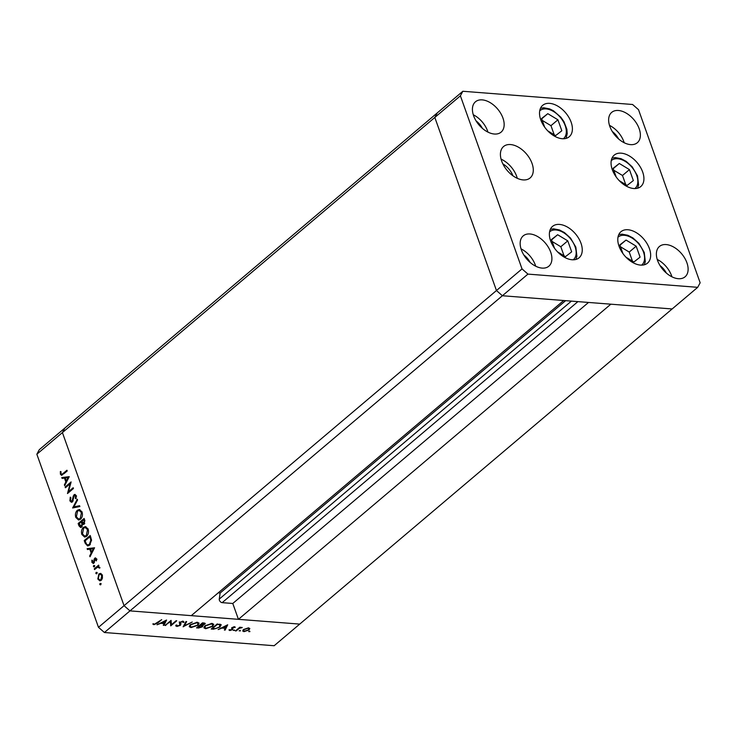 <?xml version="1.0" encoding="UTF-8"?>
<svg xmlns="http://www.w3.org/2000/svg" width="737" height="737" viewBox="0 0 737 737"><rect width="100%" height="100%" fill="white"/><g stroke="black" fill="none" stroke-linecap="round" stroke-linejoin="round"><path stroke-width="1.11" d="M527.95 274.109L697.699 287.329L700.15 282.778L638.518 109.684L632.586 104.488L462.845 91.268L460.395 95.819L522.026 268.904L527.95 274.109L502.385 295.74L496.462 290.544L502.385 295.74L129.979 610.881L191.27 615.653L563.685 300.512L502.385 295.74L672.126 308.96L610.835 304.188L238.429 619.329L232.781 603.474L222.159 602.654A2.644 1.631 -130.2 0 1 219.396 600.222A2.644 1.631 -130.2 0 1 219.257 599.107L220.142 593.018L218.207 592.861M238.429 619.329L299.719 624.101L274.155 645.732L104.414 632.512L98.482 627.316L36.85 454.222L39.301 449.671L64.874 428.04L62.415 432.591L36.85 454.222M697.699 287.329L299.719 624.101L129.979 610.881L124.046 605.676L62.415 432.591L64.874 428.04L437.281 112.899L434.821 117.45L437.281 112.899L462.845 91.268M460.395 95.819L434.821 117.45L496.462 290.544L434.821 117.45L62.415 432.591L124.046 605.676L98.482 627.316M522.026 268.904L124.046 605.676L129.979 610.881L104.414 632.512M220.142 593.018L565.62 300.668M232.781 603.474L588.522 302.446M70.107 483.776L65.418 487.747L65.151 486.973L71.111 481.924L68.486 491.699L73.175 487.728L73.451 488.493L67.482 493.541L70.107 483.776L70.688 483.822M72.373 501.934L71.406 502.284L69.895 500.856L70.273 497.162L70.835 497.622L70.503 500.34L72.106 501.16L73.304 495.927L74.916 494.361L76.178 495.605L75.985 498.737L75.367 498.35L75.543 496.038L74.336 495.43L72.373 501.934M72.797 501.427L71.507 501.372L72.917 501.215M75.828 495.338L74.336 495.43M72.622 507.977L77.265 499.216L77.56 500.036L73.875 506.853L79.587 505.72L79.872 506.54L72.622 507.977M75.791 517.42C74.981 514.546 75.478 512.169 77.293 510.29L79.384 509.543L82.037 512.049C82.876 514.951 82.369 517.346 80.517 519.235L78.537 519.981L75.791 517.42L76.657 517.485M81.862 534.482C81.052 531.607 81.558 529.23 83.373 527.36L85.455 526.605L88.108 529.111C88.947 532.022 88.44 534.417 86.597 536.306L84.608 537.052L81.862 534.482L82.728 534.555M87.113 548.669L94.566 547.784L89.997 556.767L89.702 555.938L91.167 553.054L89.785 549.185L87.417 549.507L87.113 548.669L94.502 547.895M100.72 584.634L99.799 584.561L100.039 583.428L100.794 583.722L100.545 584.856L99.799 584.561L100.545 584.856M100.656 583.483L100.039 583.428L100.794 583.722M98.905 573.856L100.757 573.404L102.323 575.173L102.452 578.149L101.199 580.314L99.781 580.839L97.809 578.987L98.905 573.856L100.877 573.45M96.787 573.589L95.865 573.515L96.105 572.382L96.86 572.677L96.611 573.81L95.865 573.515L96.611 573.81M96.722 572.428L96.105 572.382L96.86 572.677M94.557 569.563L94.281 568.798L98.647 565.113L98.915 565.878L98.27 566.421L99.624 568.126L97.57 567.195L94.557 569.563M99.615 567.693L97.57 567.195M94.336 566.698L93.406 566.624L93.654 565.491L94.4 565.786L94.161 566.91L93.406 566.624L94.161 566.91M94.272 565.537L93.654 565.491L94.4 565.786M95.248 559.079L95.819 558.222L94.769 558.139L96.473 558.747L96.427 560.866L95.865 560.664L95.939 559.199L95.064 558.886L93.829 563.206L91.922 562.442L91.876 560.166L92.457 560.332L92.438 561.953L93.535 562.46L94.198 558.996L95.524 557.845M96.584 559.254L95.064 558.886M93.829 563.206L93.037 563.51M94.244 562.69L93.12 562.607L94.327 562.524M89.638 545.122L87.602 545.914L85.179 543.224L84.23 540.58L90.2 535.532L91.563 540.147L89.638 545.122M78.979 525.822L78.159 523.51L84.119 518.461L84.718 520.129L84.202 524.09L82.581 524.182L81.641 527.112L80.6 527.499L78.979 525.822L79.872 525.886M83.235 524.458L83.769 524.366M61.797 477.567L69.241 476.673L64.681 485.665L64.386 484.835L65.842 481.952L64.469 478.083L62.092 478.405L61.797 477.567L69.186 476.793M61.014 473.698L61.696 474.324L62.977 473.578L66.947 470.224L67.214 470.989L61.521 475.319L60.388 474.177L60.342 471.533L60.968 471.597L61.014 473.698M170.468 621.521L165.125 625.427L171.085 620.379L171.38 624.746L176.069 620.766L176.733 620.821L170.763 625.87L170.302 621.051M180.703 623.511L180.501 625.28L176.797 626.478L175.867 625.206L176.788 624.994L177.405 625.962L179.856 625.216L179.413 623.014L179.911 622.212L183.108 621.18L184.057 622.185L183.098 622.452L182.426 621.687L180.593 622.24L180.989 624.027M175.784 625.971L175.867 625.206M176.788 624.994L177.405 625.962M180.178 624.7L179.413 623.014M183.098 622.452L182.26 621.217M183.181 626.837L185.945 621.54L186.654 621.595L184.397 625.759L192.246 622.028L183.135 626.726M191.03 627.592L189.225 626.699L190.275 624.654L197.24 622.277L199.101 623.18L198.013 625.234L191.03 627.592L190.791 626.911M205.697 628.735L203.891 627.841L204.941 625.796L211.915 623.419L213.767 624.322L212.68 626.376L205.697 628.735L205.457 628.053M218.161 629.564L227.696 624.792L225.117 630.098L224.398 630.043L225.227 628.339L221.901 628.081L218.161 629.564M248.627 631.581L249.779 631.176L249.889 631.646L248.673 631.545M249.779 631.176L249.889 631.646L249.723 631.176M243.459 629.527L248.507 627.823L249.825 628.587L249.005 629.96L243.993 631.646L242.694 631.029L243.459 629.527M239.129 630.844L240.28 630.43L240.391 630.9L239.175 630.808M240.28 630.43L240.391 630.9L240.225 630.43M236.116 630.955L235.462 630.909L239.82 627.215L240.483 627.27L239.838 627.813L242.289 627.473L239.203 628.458L236.116 630.955L235.951 630.494M233.307 630.393L234.449 629.978L234.569 630.448L233.343 630.356M234.449 629.978L234.569 630.448L234.394 629.978M231.98 627.592L234.477 626.736L235.232 627.362L232.662 627.629L232.699 629.601L229.861 630.54L228.921 629.923L232.017 629.564L231.98 627.592L232.699 629.601M234.477 626.736L235.112 627.03M234.412 627.648L233.795 626.772M232.459 628.062L232.984 628.633M229.797 629.748L230.368 630.089M232.247 629.195L231.556 628.182M220.759 624.451L220.123 627.03L213.472 629.195L211.197 629.02L217.166 623.972L221.321 624.985M202.537 625.013L202.546 626.782L198.511 628.025L196.53 627.878L202.5 622.829L205.291 623.419L202.666 625.381L203.108 625.759M157.036 624.801L166.58 620.029L163.992 625.344L163.282 625.289L164.111 623.585L160.786 623.327L157.036 624.801M154.503 624.184L161.689 619.651L157.663 623.06L153.858 624.69L152.78 623.972L154.503 624.184M248.811 629.407L249.005 629.96M243.754 630.973L243.993 631.646M248.341 629.914L248.931 628.762L247.964 628.274L244.113 629.582L243.523 630.697L244.527 631.185L248.341 629.914M239.672 627.344L239.838 627.813M241.285 627.344L241.46 627.841M239 627.906L239.203 628.458M229.557 629.693L229.861 630.54M231.759 627.813L232.201 629.066M231.621 628.007L231.888 628.753M224.803 629.223L225.117 630.098M225.025 627.758L225.227 628.339M225.494 627.795L226.48 625.768L222.878 627.592L225.494 627.795M219.948 626.514L220.123 627.03M217.212 624.543L212.468 628.55L215.563 628.652L219.469 626.975L219.81 624.893L217.047 624.073M212.302 628.081L212.468 628.55M219.562 624.175L220.391 625.381L219.985 624.239M212.496 625.86L212.68 626.376M212.026 626.321L212.873 624.718L211.335 623.935L205.605 625.851L204.775 627.454L206.286 628.21L212.026 626.321M211.141 623.41L211.335 623.935M204.278 622.977L204.775 624.368M201.947 625.077L202.546 626.782M198.308 627.445L198.511 628.025M203.228 622.885L203.44 623.465L202.546 623.401L200.63 625.013L204.112 624.331L204.103 622.958M202.38 622.931L202.546 623.401M204.112 624.331L203.44 623.465M200.464 624.543L200.63 625.013M200.455 625.566L197.802 627.408L201.892 626.726L201.754 625.731L200.455 625.566L200.178 624.792M199.856 625.068L200.022 625.529M201.523 625.077L201.892 626.726M197.636 626.938L197.802 627.408M197.829 624.718L198.013 625.234M197.359 625.179L198.207 623.576L196.659 622.802L190.929 624.709L190.1 626.312L191.62 627.067L197.359 625.179M196.475 622.268L196.659 622.802M184.103 624.948L184.397 625.759M176.3 625.105L176.797 626.478M180.021 622.129L180.307 622.931M180.086 622.295L179.635 622.839L180.501 625.28M165.613 625.013L165.779 625.483M170.459 620.913L171.38 624.746M170.597 625.409L170.763 625.87M163.678 624.46L163.992 625.344M163.9 623.005L164.111 623.585M164.369 623.041L165.355 621.015L161.753 622.839L164.369 623.041M153.489 623.668L153.858 624.69M100.849 584.644L101.089 583.511M100.287 580.802L99.126 579.687M98.583 579.052L97.809 578.987M101.826 579.623L100.923 579.549L101.789 575.615L100.269 574.224L99.173 574.63L98.343 578.536L99.817 579.945L101.642 579.862M102.075 574.593L100.269 574.224M102.471 575.671L101.789 575.615M99.817 579.945L100.923 579.549M96.906 573.598L97.155 572.465M95.34 568.909L94.281 568.798M95.331 568.881L98.905 565.859M99.992 567.72L98.611 567.278M94.456 566.707L94.704 565.574M96.464 560.71L95.865 560.664M96.989 559.282L96.114 558.968M93.553 563.39L92.991 562.58M92.853 562.515L91.922 562.442M94.502 561.944L93.875 561.898M94.612 560.617L93.986 560.571M94.926 559.051L94.198 558.996M90.393 555.993L89.702 555.938M91.858 553.109L91.167 553.054M92.061 552.713L91.867 552.151M90.605 549.249L89.785 549.185M88.385 549.378L88.164 548.752M91.637 552.133L93.378 548.706L90.55 549.083L91.637 552.133L92.328 552.188M94.069 548.761L93.378 548.706M85.289 540.682L84.23 540.58M85.28 540.663L90.467 536.278M88.127 545.887L86.634 544.302M90.679 536.877L89.859 536.812L85.114 540.829L86.487 544.118L87.823 544.965L90.107 544.661M91.572 540.23L90.844 540.175L89.859 536.812M90.319 544.431L89.361 544.348L90.844 540.175M87.823 544.965L89.361 544.348M83.963 527.885L84.423 527.434L83.373 527.36M84.423 527.434L85.953 526.706M85.133 537.024L83.226 535.292M87.261 535.606L86.321 535.532L87.51 529.663L85.262 527.526L83.65 528.116L82.47 533.938L84.718 536.131L87.058 535.854M87.841 528.475L85.262 527.526M88.302 529.728L87.51 529.663M84.718 536.131L86.321 535.532M79.209 523.62L78.159 523.51M79.209 523.592L84.386 519.207M81.125 527.425L80.186 526.301M82.995 524.21L82.489 522.478M82.212 526.411L80.757 526.568L82.083 526.614M84.746 523.399L83.327 523.556L84.626 523.611M84.156 520.792L83.788 519.751L81.871 521.363L83.917 523.334L84.156 520.792L84.939 520.847M84.598 519.815L83.788 519.751M81.439 522.395L81.263 521.888L79.043 523.758L81.374 526.347L81.936 524.044L81.439 522.395L82.277 522.459M82.083 521.953L81.263 521.888M82.986 524.127L81.936 524.044M77.892 510.815L78.343 510.373L77.293 510.29M78.343 510.373L79.882 509.636M79.052 519.963L77.145 518.231M81.181 518.544L80.25 518.47L81.439 512.602L79.191 510.465L77.569 511.054L76.39 516.877L78.647 519.069L80.978 518.784M81.761 511.404L79.191 510.465M82.231 512.666L81.439 512.602M78.647 519.069L80.25 518.47M73.737 507.756L74.216 506.881M79.679 505.987L73.875 506.853M70.816 500.93L69.895 500.856M73.23 500.405L72.585 500.359M73.958 495.983L73.304 495.927M74.354 496.01L75.091 494.767L74.041 494.684M76.086 498.405L75.367 498.35M76.316 496.102L75.543 496.038M76.584 496.121L75.386 495.504M71.922 502.21L71.019 501.151M70.89 483.085L66.192 487.056L65.151 486.973M73.442 488.474L69.527 491.782L68.486 491.699M68.744 492.473L68.946 491.736M65.077 484.882L64.386 484.835M66.533 482.007L65.842 481.952M66.745 481.602L66.542 481.049M65.289 478.147L64.469 478.083M63.069 478.276L62.848 477.65M66.312 481.031L68.062 477.594L65.224 477.981L66.312 481.031L67.003 481.086M68.744 477.65L68.062 477.594M61.696 474.324L64.027 473.661L67.205 470.971M62.055 475.208L61.438 474.259L60.388 474.177M557.587 251.907L565.454 256.669L571.672 251.824L567.766 240.852L557.642 234.735L551.433 239.58L554.51 248.231M551.543 239.893L557.642 234.735M564.045 255.813L560.811 246.738L552.105 241.469M560.811 246.738L567.766 240.852M625.999 257.231L633.875 261.994L640.084 257.149L636.178 246.176L626.054 240.059L619.845 244.905L622.922 253.556M619.955 245.218L626.054 240.059M632.457 261.147L629.223 252.063L620.517 246.794M629.223 252.063L636.178 246.176M619.255 180.666L627.132 185.429L633.35 180.574L629.444 169.611L619.32 163.485L613.11 168.331L616.187 176.981M613.221 168.653L619.32 163.485M625.722 184.572L622.489 175.489L613.783 170.229M622.489 175.489L629.444 169.611M547.729 130.845L555.606 135.608L561.824 130.762L557.918 119.79L547.794 113.673L541.584 118.519L544.661 127.169M541.695 118.832L547.794 113.673M554.196 134.76L550.963 125.677L542.257 120.407M550.963 125.677L557.918 119.79M512.906 175.765A15.606 9.627 49.8 0 0 502.855 163.881M619.034 246.241A20.572 12.695 -130.2 0 1 620.941 231.722A20.572 12.695 -130.2 0 1 636.169 232.588A20.572 12.695 -130.2 0 1 649.417 248.609A20.572 12.695 -130.2 0 1 647.51 263.127A20.572 12.695 -130.2 0 1 632.282 262.252A20.572 12.695 -130.2 0 1 619.034 246.241M550.622 240.916A20.572 12.695 -130.2 0 1 552.529 226.397A20.572 12.695 -130.2 0 1 567.757 227.263A20.572 12.695 -130.2 0 1 581.005 243.274A20.572 12.695 -130.2 0 1 579.098 257.793A20.572 12.695 -130.2 0 1 563.869 256.927A20.572 12.695 -130.2 0 1 550.622 240.916M517.3 178.317A20.572 12.695 49.8 0 0 516.701 176.401A20.572 12.695 49.8 0 0 501.059 159.128M501.657 161.053A20.572 12.695 -130.2 0 1 503.555 146.534A20.572 12.695 -130.2 0 1 518.793 147.4A20.572 12.695 -130.2 0 1 532.04 163.421A20.572 12.695 -130.2 0 1 530.133 177.939A20.572 12.695 -130.2 0 1 514.905 177.073A20.572 12.695 -130.2 0 1 501.657 161.053M540.774 119.855A20.572 12.695 -130.2 0 1 542.681 105.336A20.572 12.695 -130.2 0 1 557.909 106.202A20.572 12.695 -130.2 0 1 571.157 122.222A20.572 12.695 -130.2 0 1 569.25 136.741A20.572 12.695 -130.2 0 1 554.021 135.875A20.572 12.695 -130.2 0 1 540.774 119.855M612.3 169.667A20.572 12.695 -130.2 0 1 614.197 155.148A20.572 12.695 -130.2 0 1 629.435 156.014A20.572 12.695 -130.2 0 1 642.682 172.034A20.572 12.695 -130.2 0 1 640.775 186.553A20.572 12.695 -130.2 0 1 625.538 185.687A20.572 12.695 -130.2 0 1 612.3 169.667M686.921 262.787A19.862 12.253 49.8 0 0 674.125 247.319A19.862 12.253 49.8 0 0 659.422 246.48A19.862 12.253 49.8 0 0 657.579 260.502A19.862 12.253 49.8 0 0 670.366 275.96A19.862 12.253 49.8 0 0 685.078 276.799A19.862 12.253 49.8 0 0 686.921 262.787M671.923 276.808A19.862 12.253 49.8 0 0 671.582 275.767A19.862 12.253 49.8 0 0 657.238 259.452M502.956 118.095A19.862 12.253 49.8 0 0 490.169 102.627A19.862 12.253 49.8 0 0 475.457 101.789A19.862 12.253 49.8 0 0 473.624 115.81A19.862 12.253 49.8 0 0 486.411 131.278A19.862 12.253 49.8 0 0 501.123 132.116A19.862 12.253 49.8 0 0 502.956 118.095M487.968 132.126A19.862 12.253 49.8 0 0 487.618 131.075A19.862 12.253 49.8 0 0 473.274 114.76M639.172 128.699A19.862 12.253 49.8 0 0 626.386 113.231A19.862 12.253 49.8 0 0 611.673 112.392A19.862 12.253 49.8 0 0 609.84 126.414A19.862 12.253 49.8 0 0 622.627 141.882A19.862 12.253 49.8 0 0 637.33 142.72A19.862 12.253 49.8 0 0 639.172 128.699M624.184 142.729A19.862 12.253 49.8 0 0 623.834 141.679A19.862 12.253 49.8 0 0 609.49 125.364M550.705 252.174A19.862 12.253 49.8 0 0 537.918 236.715A19.862 12.253 49.8 0 0 523.206 235.877A19.862 12.253 49.8 0 0 521.363 249.889A19.862 12.253 49.8 0 0 534.159 265.357A19.862 12.253 49.8 0 0 548.862 266.195A19.862 12.253 49.8 0 0 550.705 252.174M535.716 266.204A19.862 12.253 49.8 0 0 535.366 265.154A19.862 12.253 49.8 0 0 521.022 248.848M523.814 254.974A14.187 8.752 -130.2 0 1 530.124 262.436M618.592 138.961A14.187 8.752 49.8 0 0 612.281 131.499M482.385 128.358A14.187 8.752 49.8 0 0 476.065 120.896M660.02 265.578A14.187 8.752 -130.2 0 1 666.34 273.049M219.257 599.107L571.396 301.12M222.159 602.654L577.9 301.626M237.415 629.251L237.581 629.72M213.269 628.615L213.472 629.195M217.526 623.999L217.728 624.58M179.45 622.811L179.8 623.797M157.488 622.59L157.663 623.06M86.045 543.289L85.179 543.224M90.891 537.476L90.071 537.411M73.608 498.065L72.991 498.009M64.027 473.661L62.977 473.578M573.202 259.811A18.296 11.295 49.8 0 0 575.072 246.757A18.296 11.295 49.8 0 0 563.142 232.422A18.296 11.295 49.8 0 0 549.562 231.879M641.614 265.136A18.296 11.295 49.8 0 0 643.484 252.082A18.296 11.295 49.8 0 0 631.554 237.747A18.296 11.295 49.8 0 0 617.974 237.203M634.879 188.561A18.296 11.295 49.8 0 0 636.74 175.507A18.296 11.295 49.8 0 0 624.819 161.173A18.296 11.295 49.8 0 0 611.24 160.629M563.354 138.749A18.296 11.295 49.8 0 0 553.616 111.554A18.296 11.295 49.8 0 0 539.714 110.817M248.931 628.762L248.599 627.832M243.523 630.697L243.192 629.776M234.384 627.473L234.117 626.726M232.238 629.14L231.759 627.804M212.873 624.718L212.431 623.484M204.775 627.454L204.379 626.349M202.224 626.063L201.874 625.077M198.207 623.576L197.765 622.341M190.1 626.312L189.704 625.206M176.751 625.593L176.558 625.05M180.123 624.359L179.257 621.917M183.052 622.01L182.748 621.171M98.233 567.066L99.283 567.149M95.432 558.757L96.483 558.83M575.873 259.461L576.896 256.236L575.846 247.144L570.512 238.06L564.468 232.588L559.42 229.944L553.616 228.829L550.355 229.299M644.285 264.786L645.299 261.635L644.258 252.469L638.924 243.385L632.88 237.913L627.832 235.269L622.028 234.154L618.767 234.624M637.551 188.211L638.574 184.996L637.523 175.903L632.189 166.82L626.146 161.348L621.098 158.695L615.294 157.58L612.032 158.05M566.025 138.399L567.214 133.747L566.882 129.297L563.98 121.725L560.82 117.192L553.423 110.762L549.618 108.901L543.795 107.768L540.507 108.238"/></g></svg>
